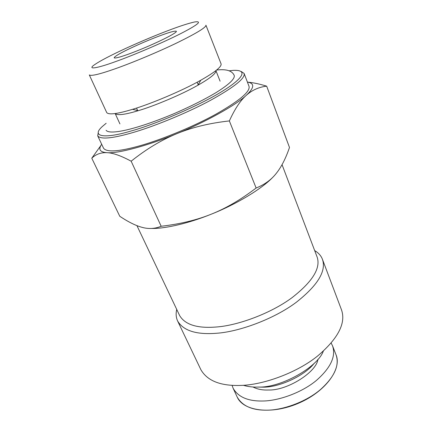 <?xml version="1.0" encoding="UTF-8"?>
<svg xmlns="http://www.w3.org/2000/svg" width="432" height="432" viewBox="0 0 432 432"><rect width="100%" height="100%" fill="white"/><g stroke="black" fill="none" stroke-linecap="round" stroke-linejoin="round"><path stroke-width="0.65" d="M161.001 35.37C170.024 32.038 175.16 30.677 176.402 31.288C176.834 32.627 164.857 39.08 146.335 47.05C129.044 54.394 115.468 58.946 114.151 57.839C114.426 56.549 119.426 53.563 129.146 48.875C140.422 43.556 151.038 39.053 161.001 35.37M100.791 145.627L91.778 158.204L119.767 216.27C128.38 222.026 135.891 225.742 142.312 227.41C148.716 229.154 155.002 228.776 161.174 226.265L131.155 161.201C146.313 149.094 161.536 139.919 176.818 133.677C192.056 127.364 209.569 123.115 229.36 120.928C234.797 108.983 240.44 100.451 246.272 95.332C252.131 90.094 258.93 87.037 266.668 86.168C259.573 83.986 253.379 82.663 248.076 82.204M229.36 120.928L256.127 188.012C264.584 184.631 271.307 179.744 276.296 173.351C281.367 166.995 285.768 158.371 289.489 147.474L266.668 86.168M256.127 188.012C240.921 199.611 226.012 208.316 211.41 214.126C196.835 220.034 180.095 224.078 161.174 226.265M91.778 158.204C95.904 154.219 100.985 152.383 107.017 152.68C112.963 152.901 121.009 155.741 131.155 161.201M101.677 144.261C98.107 149.375 99.884 152.183 107.017 152.68C117.477 153.77 147.771 145.795 176.818 133.677C205.853 121.943 236.218 104.949 246.272 95.332C254.443 87.701 254.821 83.29 247.412 82.096M151.427 228.452C165.359 228.825 189.556 223.042 211.41 214.126C236.309 204.32 262.262 188.611 273.002 177.066M106.164 123.266L103.216 125.75C90.401 136.377 103.135 139.406 130.891 131.053C155.255 124.438 200.399 105.149 222.691 91.028C243.842 77.971 248.125 69.509 232.983 70.394L229.154 70.805M98.269 132.484L97.718 135.896C100.613 139.471 111.618 138.564 130.75 133.175C151.168 127.537 186.106 113.578 210.713 100.219C234.382 87.053 245.516 78.133 244.112 73.451L241.267 71.491M106.083 130.286C109.955 135.47 138.089 128.817 174.609 113.422C190.744 106.38 204.428 99.522 215.66 92.853C228.641 84.796 234.846 79.045 234.279 75.605C232.259 70.718 226.357 68.866 216.567 70.054M119.929 123.908L115.182 113.546C117.326 115.63 125.005 114.68 138.218 110.695L138.402 110.641C153.797 106.164 181.683 94.532 197.894 85.244C210.368 78.143 216.367 73.262 215.892 70.594M106.742 112.617C108.875 114.998 117.477 113.902 132.548 109.318L132.759 109.253C150.255 104.112 182.336 90.725 200.826 80.195C215.071 72.133 221.821 66.685 221.071 63.855L205.929 25.191C206.269 27.292 196.895 33.048 177.8 42.46C158.047 52.083 130.637 63.412 114.707 68.947C99.473 74.288 91.012 76.28 89.316 74.93L106.742 112.617M171.558 29.284C157.961 34.322 142.781 40.646 126.025 48.254C110.516 55.453 100.105 60.885 94.792 64.557C86.573 69.995 96.482 68.569 115.274 61.7C132.311 55.701 163.658 42.374 181.105 33.41C198.126 24.624 202.64 20.812 194.648 21.962C189.043 23.198 181.343 25.639 171.558 29.284M232.087 385.344L233.102 388.217C238.118 397.035 247.995 401.296 262.726 401.009C278.23 400.95 301.779 392.785 316.607 380.257C330.82 367.643 336.123 356.157 332.527 345.805L331.155 343.089M252.958 386.991C257.337 389.248 262.51 390.253 268.483 390.01C287.528 390.679 316.775 371.828 317.898 359.294M258.271 387.077L263.493 387.158C279.018 387.342 304.506 376.002 314.285 363.188M243.34 385.285C248.044 386.699 253.184 387.293 258.752 387.067C280.935 387.774 317.482 367.33 323.32 351.167M176.731 309.436C175.716 313.616 176.018 317.482 177.633 321.03L200.907 369.749C207.338 380.846 220.563 386.073 240.581 385.43C262.208 385.052 296.006 373.405 317.596 356.027C338.191 338.477 346.151 323.066 341.48 309.787L322.423 259.27C321.068 255.744 318.487 252.85 314.68 250.598M177.633 321.03C183.454 330.788 196.479 334.865 216.702 333.256C238.545 331.803 273.343 319.426 296.044 302.476C317.731 285.433 326.522 271.031 322.423 259.27M136.944 225.65L179.669 315.619C185.177 324.826 197.57 328.606 216.853 326.959C237.562 325.458 270.497 313.67 292.005 297.691C312.579 281.632 320.944 268.067 317.11 256.997L282.042 164.678M97.718 135.896L103.577 148.273C106.655 152.258 117.747 151.702 136.852 146.599C157.253 141.28 191.959 127.516 216.281 113.983C239.668 100.634 250.571 91.39 248.994 86.249L244.112 73.451M266.841 410.179C282.307 410.249 305.732 402.17 320.425 389.594C334.503 376.925 339.709 365.321 336.037 354.785C342.079 368.901 325.436 391.846 298.307 403.331C271.269 414.963 243.178 411.113 237.152 396.965C242.244 405.95 252.142 410.351 266.841 410.179M137.765 110.835L136.528 108.059M198.31 85.007L197.165 82.199M215.897 70.589L220.088 81.184M132.548 109.318L138.218 110.695M200.826 80.195L197.894 85.244M233.102 388.217L237.152 396.965M332.527 345.805L336.037 354.785"/></g></svg>
